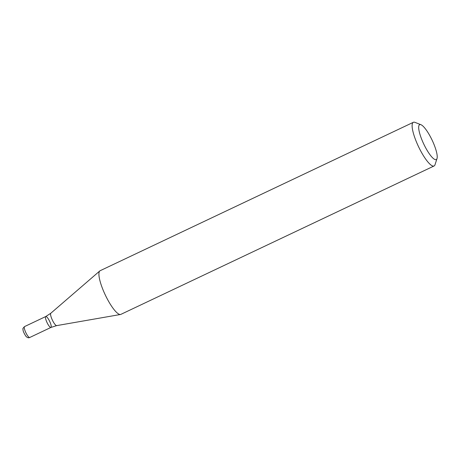 <?xml version="1.0" encoding="UTF-8"?>
<svg xmlns="http://www.w3.org/2000/svg" width="460" height="460" viewBox="0 0 460 460"><rect width="100%" height="100%" fill="white"/><g stroke="black" fill="none" stroke-linecap="round" stroke-linejoin="round"><path stroke-width="0.69" d="M420.952 124.712L414.96 122.366A24.162 5.761 64.6 0 0 413.367 122.302A24.162 5.761 64.6 0 0 418.502 146.608A24.162 5.761 64.6 0 0 434.056 165.98A24.162 5.761 64.6 0 0 435.022 164.703L437 158.579A19.331 4.611 64.6 0 0 432.745 141.502A19.331 4.611 64.6 0 0 420.952 124.712A19.331 4.611 64.6 0 0 423.786 144.106A19.331 4.611 64.6 0 0 437 158.579M434.056 165.98L120.853 314.375A24.162 5.761 -115.4 0 1 120.491 314.49A24.162 5.761 -115.4 0 1 105.3 295.004A24.162 5.761 -115.4 0 1 99.843 270.911A24.162 5.761 -115.4 0 1 100.165 270.698L413.367 122.302M45.879 316.491A6.043 1.443 64.6 0 0 45.77 316.526A6.043 1.443 64.6 0 0 47.058 322.598A6.043 1.443 64.6 0 0 50.945 327.44A6.043 1.443 64.6 0 0 49.761 321.574A6.043 1.443 64.6 0 0 45.879 316.491A6.043 1.443 64.6 0 0 45.77 316.526A6.043 1.443 64.6 0 0 47.058 322.598A6.043 1.443 64.6 0 0 50.945 327.44L56.683 325.617L120.491 314.49M24.673 326.542A6.043 1.443 64.6 0 0 24.564 326.571L45.77 316.526L50.818 313.237A6.865 1.639 64.6 0 0 52.365 320.085A6.865 1.639 64.6 0 0 56.683 325.617M29.739 337.49C28.554 338.123 27.295 337.726 25.961 336.3C23.857 333.126 22.868 330.751 23 329.176C22.574 328.888 23.098 328.02 24.564 326.571A6.043 1.443 64.6 0 0 25.852 332.649A6.043 1.443 64.6 0 0 29.739 337.49L50.945 327.44M50.818 313.237L99.843 270.911"/></g></svg>
